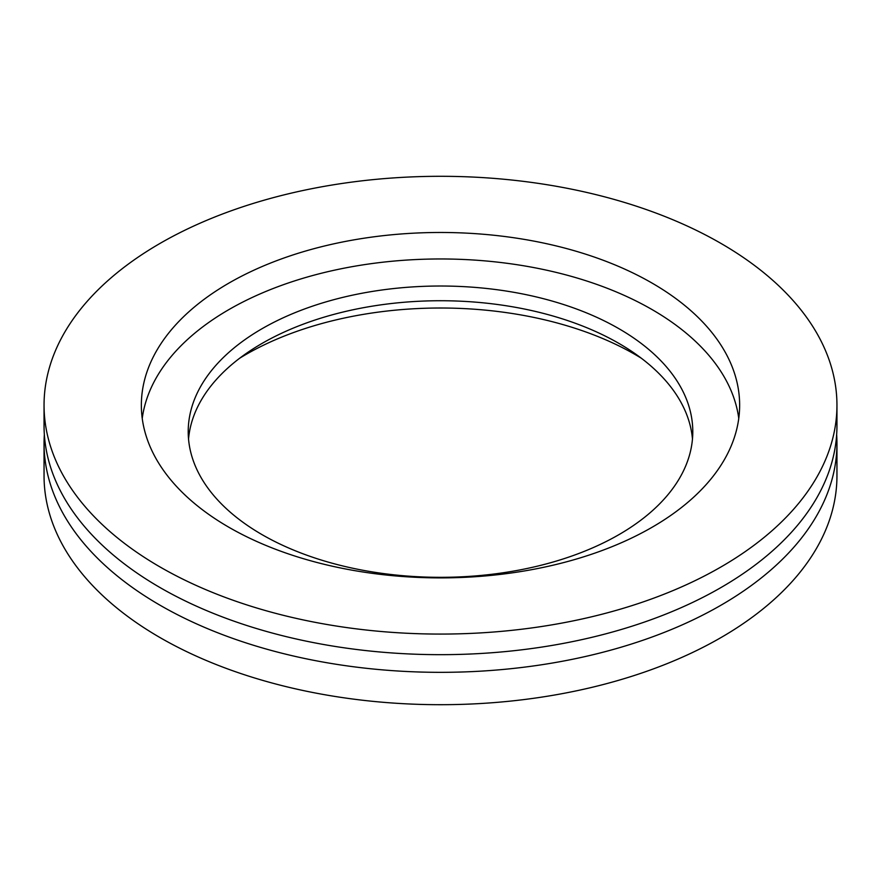 <?xml version="1.0" encoding="UTF-8"?>
<svg xmlns="http://www.w3.org/2000/svg" width="881" height="881" viewBox="0 0 881 881"><rect width="100%" height="100%" fill="white"/><g stroke="black" fill="none" stroke-linecap="round" stroke-linejoin="round"><path stroke-width="1.32" d="M44.05 405.183L44.05 425.787A396.45 228.884 0 0 0 160.166 587.638A396.45 228.884 0 0 0 592.219 637.249A396.45 228.884 0 0 0 836.95 425.787L836.95 405.183A396.45 228.884 0 0 0 720.834 243.343A396.45 228.884 0 0 0 288.781 193.721A396.45 228.884 0 0 0 44.05 405.183A396.45 228.884 0 0 0 160.166 567.034A396.45 228.884 0 0 0 592.219 616.656A396.45 228.884 0 0 0 836.95 405.183M44.347 434.619A396.45 228.884 0 0 0 44.05 443.44A396.45 228.884 0 0 0 160.166 605.291A396.45 228.884 0 0 0 592.219 654.913A396.45 228.884 0 0 0 836.95 443.44A396.45 228.884 0 0 0 836.653 434.619M44.05 443.44L44.05 475.817A396.45 228.884 0 0 0 160.166 637.657A396.45 228.884 0 0 0 592.219 687.279A396.45 228.884 0 0 0 836.95 475.817L836.95 443.44M641.313 358.215A275.357 158.976 0 0 0 635.201 354.569A275.357 158.976 0 0 0 239.687 358.215M618.891 328.679A252.285 145.651 0 0 0 343.953 297.106A252.285 145.651 0 0 0 188.215 431.668A252.285 145.651 0 0 0 262.109 534.668A252.285 145.651 0 0 0 537.047 566.241A252.285 145.651 0 0 0 692.785 431.668A252.285 145.651 0 0 0 618.891 328.679M692.466 439.024A252.285 145.651 0 0 0 618.891 343.392A252.285 145.651 0 0 0 349.878 310.453A252.285 145.651 0 0 0 188.534 439.024M652.028 283.065A299.144 172.709 0 0 0 326.025 245.623A299.144 172.709 0 0 0 141.356 405.183A299.144 172.709 0 0 0 228.972 527.312A299.144 172.709 0 0 0 554.975 564.743A299.144 172.709 0 0 0 739.644 405.183A299.144 172.709 0 0 0 652.028 283.065M738.763 418.431A299.144 172.709 0 0 0 652.028 309.55A299.144 172.709 0 0 0 336.707 269.696A299.144 172.709 0 0 0 142.237 418.431"/></g></svg>

